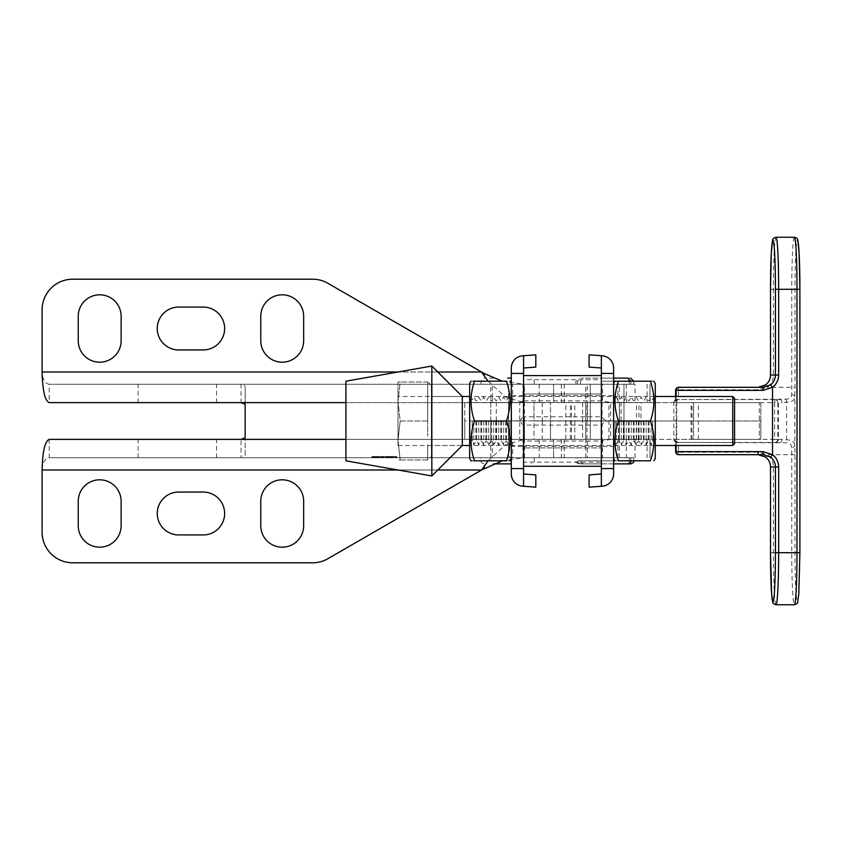<?xml version="1.0" encoding="UTF-8"?>
<svg xmlns="http://www.w3.org/2000/svg" width="842" height="842" viewBox="0 0 842 842"><rect width="100%" height="100%" fill="white"/><g stroke="black" fill="none" stroke-linecap="round" stroke-linejoin="round"><path stroke-width="0.63" stroke-dasharray="4.21 3.16" d="M396.719 456.532L392.404 456.532L396.719 456.532L396.719 457.753L392.404 457.753L396.719 457.753M392.404 456.532L392.404 457.753M392.719 456.532L396.403 456.532L392.719 456.532L392.719 457.753L396.403 457.753L392.719 457.753M396.403 456.532L396.403 457.753M121.122 501.243A21.439 21.439 0 0 0 99.682 479.803A21.439 21.439 0 0 0 78.243 501.243L78.243 525.745A21.439 21.439 0 0 0 99.682 547.184A21.439 21.439 0 0 0 121.122 525.745L121.122 501.243M303.657 501.243A21.439 21.439 0 0 0 282.217 479.803A21.439 21.439 0 0 0 260.778 501.243L260.778 525.745A21.439 21.439 0 0 0 282.217 547.184A21.439 21.439 0 0 0 303.657 525.745L303.657 501.243M157.254 328.506A21.439 21.439 0 0 1 178.693 307.067L203.196 307.067A21.439 21.439 0 0 1 224.635 328.506A21.439 21.439 0 0 1 203.196 349.946L178.693 349.946A21.439 21.439 0 0 1 157.254 328.506M492.317 457.753L522.945 457.753L492.317 457.753L492.317 439.377L522.945 439.377L492.317 439.377M522.945 457.753L522.945 439.377M587.263 457.753L617.891 457.753L587.263 457.753L587.263 439.377L617.891 439.377L587.263 439.377M617.891 457.753L617.891 439.377M492.317 402.623L522.945 402.623L492.317 402.623L492.317 384.247L522.945 384.247L492.317 384.247M522.945 402.623L522.945 384.247M587.263 402.623L617.891 402.623L587.263 402.623L587.263 384.247L617.891 384.247L587.263 384.247M617.891 402.623L617.891 384.247M394.614 456.532L379.321 456.532L395.687 456.532L395.687 457.753L395.772 456.532L395.772 457.753L393.425 457.753L395.772 457.753L395.772 456.532L394.614 456.532L394.614 457.753M381.889 457.753L393.446 457.753L381.889 457.753L381.889 456.532M373.195 456.532L391.551 456.532L371.88 456.532L373.564 456.532L372.543 456.532L372.511 457.753L376.858 457.753L371.88 457.753L376.858 457.753L371.911 457.753L373.416 457.753L372.543 457.753L372.511 456.532L374.385 456.532L374.385 457.753L375.795 457.753L374.016 457.753L389.793 457.753L372.564 457.753L374.385 457.753L374.385 456.532L376.258 456.532L376.258 457.753L376.258 456.532L376.858 456.532L376.858 457.753L376.858 456.532L371.932 456.532L371.932 457.753L376.795 457.753L371.932 457.753L376.795 457.753L371.932 457.753L374.143 457.753L371.932 457.753L371.932 456.532L376.795 456.532L376.795 457.753L373.385 457.753L376.795 457.753L376.795 456.532L374.806 456.532L374.806 457.753L374.806 456.532L376.795 456.532L376.795 457.753L376.795 456.532L371.932 456.532L371.932 457.753L371.932 456.532L374.143 456.532L374.143 457.753L374.143 456.532L371.932 456.532L371.932 457.753L371.932 456.532L376.858 456.532L376.858 457.753L376.858 456.532L372.511 456.532L372.511 457.753L372.543 456.532L371.911 456.532L371.911 457.753L373.385 457.753L371.88 457.753L371.88 456.532L372.796 456.532L372.796 457.753L373.195 456.532L373.195 457.753M389.793 457.753L375.543 457.753L391.309 457.753L383.384 457.753L391.309 457.753L389.793 457.753L389.793 456.532L389.793 457.753M382.721 457.753L373.785 457.753L391.551 457.753L373.785 457.753L391.551 457.753L373.785 457.753L391.551 457.753L373.785 457.753L391.551 457.753L373.785 457.753L391.551 457.753L374.501 457.753L390.825 457.753L374.501 457.753L382.721 457.753L382.721 456.532L382.721 457.753M564.277 439.377L564.277 457.753L553.573 457.753L553.573 439.377L553.573 457.753L524.103 457.753L524.103 439.377L635.047 439.377L602.577 439.377L602.577 457.753L629.227 457.753L512.662 457.753C509.884 457.816 508.515 456.701 508.557 454.406L508.557 404.297L512.662 402.623L635.047 402.623L635.047 384.247L575.939 384.247L602.577 384.247L585.737 384.247L602.577 384.247L602.577 402.623M42.1 371.996L481.54 371.996L327.917 283.301A30.628 30.628 0 0 0 312.603 279.197L72.728 279.197A30.628 30.628 0 0 0 42.1 309.824L42.1 371.996C42.553 379.384 44.91 383.468 49.173 384.247L49.173 402.623L241.054 402.623L241.054 384.247C243.822 384.184 245.19 385.299 245.159 387.594L245.159 454.406C245.19 456.701 243.822 457.816 241.054 457.753L241.054 439.377L512.662 439.377L512.662 457.753L49.173 457.753L524.103 457.753L502.232 460.816M564.277 457.753L602.577 457.753M178.693 492.054A21.439 21.439 0 0 0 157.254 513.494A21.439 21.439 0 0 0 178.693 534.933L203.196 534.933A21.439 21.439 0 0 0 224.635 513.494A21.439 21.439 0 0 0 203.196 492.054L178.693 492.054M72.728 562.803L312.603 562.803A30.628 30.628 0 0 0 327.917 558.699L481.54 470.004L42.1 470.004L42.1 532.176A30.628 30.628 0 0 0 72.728 562.803M488.149 460.816L505.41 444.934L524.103 439.377L345.925 439.377M241.054 439.377L49.173 439.377L49.173 457.753C44.91 458.532 42.553 462.616 42.1 470.004M121.122 340.757L121.122 316.255A21.439 21.439 0 0 0 99.682 294.816A21.439 21.439 0 0 0 78.243 316.255L78.243 340.757A21.439 21.439 0 0 0 99.682 362.197A21.439 21.439 0 0 0 121.122 340.757M303.657 340.757L303.657 316.255A21.439 21.439 0 0 0 282.217 294.816A21.439 21.439 0 0 0 260.778 316.255L260.778 340.757A21.439 21.439 0 0 0 282.217 362.197A21.439 21.439 0 0 0 303.657 340.757M488.149 381.184L505.41 397.066L524.103 402.623L345.925 402.623M502.232 381.184L524.103 384.247L49.173 384.247L602.577 384.247M508.557 437.703L512.662 439.377L602.577 439.377M564.277 384.247L564.277 402.623L553.573 402.623L553.573 384.247L553.573 402.623L524.103 402.623L524.103 384.247L635.047 384.247M241.054 402.623L512.662 402.623L512.662 384.247C509.884 384.184 508.515 385.299 508.557 387.594L508.557 454.406M564.277 402.623L635.047 402.623M245.159 387.594L245.159 404.297M245.159 454.406L245.159 437.703M508.557 387.594L508.557 404.297M375.543 456.532L375.521 457.753L375.543 456.532M374.743 456.532L374.743 457.753L374.743 456.532M374.016 456.532L374.016 457.753L374.027 456.532M382.668 456.532L382.668 457.753L382.668 456.532L382.668 457.753L382.668 456.532L383.384 456.532L383.384 457.753L383.384 456.532L383.384 457.753L383.384 456.532L382.668 456.532L382.668 457.753L382.668 456.532L383.384 456.532L383.384 457.753L383.384 456.532L382.668 456.532M390.583 456.532L389.793 456.532L390.583 456.532L390.583 457.753L390.583 456.532L390.583 457.753L390.583 456.532L390.583 457.753L390.583 456.532L390.583 457.753L390.583 456.532L390.604 457.753L390.583 456.532L390.583 457.753L390.583 456.532L391.309 456.532L391.309 457.753L391.309 456.532L391.309 457.753L391.309 456.532L391.309 457.753L391.309 456.532L391.309 457.753L391.309 456.532L378.237 456.532L378.237 457.753L378.237 456.532L391.309 456.532L391.309 457.753L391.309 456.532L390.583 456.532L390.583 457.753M378.458 456.532L378.458 457.753L378.458 456.532M387.278 456.532L387.278 457.753M391.551 456.532L387.225 456.532L391.551 456.532L391.551 457.753M390.825 456.532L390.825 457.753M387.425 456.532L387.425 457.753L387.425 456.532M383.657 457.753L383.657 456.532L389.341 456.532L386.804 456.532L386.804 457.753L386.804 456.532L387.225 457.753L389.341 457.753L382.973 457.753L389.299 457.753L386.994 457.753L386.983 456.532L386.804 457.753L387.225 456.532L389.341 456.532L389.33 457.753L383.657 457.753L383.626 456.532L383.657 457.753L389.341 457.753L389.341 456.532L382.973 456.532L382.973 457.753L385.962 457.753L382.973 457.753L382.973 456.532L387.952 456.532L387.952 457.753M387.488 456.532L387.488 457.753L387.488 456.532M383.731 456.532L383.731 457.753L383.731 456.532M378.447 456.532L378.447 457.753L378.447 456.532M373.785 456.532L373.816 457.753M374.501 456.532L374.501 457.753M378.858 456.532L378.858 457.753M379.058 456.532L379.058 457.753L379.058 456.532M376.342 456.532L376.342 457.753L376.321 456.532M388.257 456.532L388.257 457.753M389.151 456.532L389.151 457.753L389.151 456.532M389.867 456.532L389.867 457.753L389.867 456.532M383.415 456.532L383.415 457.753M378.647 456.532L378.647 457.753M377.079 456.532L377.079 457.753M378.584 456.532L378.584 457.753M377.395 456.532L377.395 457.753M375.9 456.532L375.9 457.753M382.899 456.532L382.899 457.753M387.846 456.532L387.846 457.753M386.741 456.532L386.741 457.753M388.141 456.532L388.141 457.753M387.583 456.532L387.583 457.753M378.132 456.532L378.132 457.753M375.195 456.532L375.195 457.753M375.406 456.532L375.406 457.753M387.088 456.532L387.088 457.753M388.594 456.532L388.594 457.753L388.594 456.532M388.299 456.532L388.299 457.753L388.299 456.532M374.806 456.532L371.932 456.532L371.932 457.753L371.932 456.532L373.364 456.532L373.364 457.753L373.364 456.532L371.932 456.532L371.932 457.753L371.932 456.532L376.795 456.532L376.795 457.753L376.795 456.532L374.806 456.532L374.806 457.753M376.858 456.532L372.511 456.532L375.795 456.532L375.806 457.753L376.195 456.532L375.795 457.753L375.795 456.532L374.385 456.532L374.385 457.753L374.385 456.532L374.353 457.753L374.385 456.532L376.258 456.532L376.258 457.753L376.258 456.532L376.858 456.532L376.858 457.753M376.195 456.532L376.195 457.753L376.195 456.532M372.964 456.532L372.564 457.753L372.964 456.532L374.385 456.532L374.385 457.753L374.385 456.532L372.564 456.532L372.564 457.753L372.964 456.532M375.49 456.532L375.49 457.753M376.448 456.532L376.448 457.753M376.395 456.532L376.395 457.753M375.364 456.532L375.364 457.753L375.364 456.532M376.163 456.532L376.163 457.753M375.574 456.532L375.574 457.753M375.258 456.532L375.258 457.753M374.985 456.532L374.985 457.753M374.069 456.532L374.069 457.753M373.301 456.532L373.301 457.753M372.311 456.532L372.311 457.753L372.343 456.532L371.911 457.753L371.88 456.532L372.511 456.532L372.511 457.753L372.543 456.532L371.911 456.532L372.396 457.753L372.353 456.532L373.385 456.532L373.385 457.753L373.385 456.532L376.795 456.532L376.795 457.753L376.795 456.532L376.795 457.753L376.795 456.532L372.827 456.532L372.827 457.753L372.543 456.532L373.416 456.532L373.416 457.753L373.416 456.532L376.795 456.532L376.795 457.753L376.795 456.532L372.343 456.532M373.564 456.532L373.564 457.753L373.564 456.532M373.553 456.532L373.553 457.753M374.511 456.532L374.511 457.753M371.932 456.532L371.932 457.753L371.932 456.532L374.143 456.532L374.143 457.753L374.143 456.532L371.932 456.532M374.385 456.532L374.385 457.753M375.795 456.532L375.795 457.753M393.446 456.532L393.446 457.753L393.425 456.532M379.321 456.532L379.321 457.753L379.321 456.532M381.405 457.753L391.783 457.753L381.405 457.753L381.405 456.532L380.552 456.532L380.552 457.753L380.552 456.532L391.783 456.532L391.783 457.753L391.783 456.532L381.405 456.532M385.783 456.532L385.962 457.753L385.962 456.532L382.973 456.532L385.783 456.532L385.783 457.753M382.973 456.532L382.973 457.753L382.973 456.532M387.952 456.532L388.488 457.753L388.488 456.532L389.299 456.532L389.341 457.753L389.341 456.532L389.341 457.753L389.299 456.532L384.194 456.532L384.194 457.753M383.657 456.532L384.194 456.532M389.299 456.532L389.299 457.753M395.687 457.753L394.688 457.753L394.688 456.532L394.688 457.753L395.687 457.753M394.603 456.532L394.603 457.753L394.603 456.532M393.635 456.532L393.519 457.753L393.635 456.532M604.661 457.753L587.358 457.753L604.661 457.753M604.661 439.377L587.358 439.377L604.661 439.377M607.577 457.753L590.274 457.753L607.577 457.753M607.577 439.377L590.274 439.377L607.577 439.377M608.282 439.377L561.319 439.377L608.282 439.377M608.282 457.753L561.319 457.753L608.282 457.753M511.315 378.121L507.631 378.121M493.475 463.879L511.315 463.879M507.631 457.753L534.281 457.753L507.631 457.753M507.631 384.247L534.281 384.247L507.631 384.247M493.475 378.121L484.055 378.121L493.475 378.121M759.326 439.377L565.824 439.377L693.566 439.377L693.566 421L760.863 421L760.863 439.377L692.029 439.377L692.029 402.623L759.326 402.623L759.326 439.377L676.736 439.377L676.736 402.623L760.863 402.623L759.326 402.623L760.863 402.623L760.863 439.377L693.566 439.377L693.566 402.623L565.824 402.623L774.619 402.623L774.619 439.377L759.326 439.377L760.863 439.377L759.326 439.377L759.326 421L760.863 421L565.824 421L760.863 421L760.863 402.623L693.566 402.623L693.566 421L565.824 421L759.326 421L759.326 402.623M799.9 552.699A49.004 2.463 90 0 1 797.437 601.704A49.004 2.463 90 0 1 794.974 552.699L794.974 454.691A15.314 0.768 -90 0 0 794.816 445.502C794.701 441.829 791.964 439.934 786.607 439.84L782.102 439.377A3.063 2.126 -90 0 1 779.976 442.439L676.894 442.439L785.565 442.808C789.48 442.86 791.512 444.365 791.638 447.344A12.251 0.61 90 0 1 791.764 454.691L791.764 552.699A52.067 2.61 -90 0 0 794.374 604.767M675.526 396.498A15.314 0.768 90 0 1 674.905 402.623A3.063 3.063 -90 0 1 677.968 399.561A12.251 0.61 -90 0 0 678.568 389.762L758.105 389.762L767.294 387.309A15.314 15.293 90 0 0 773.409 375.058L773.409 289.301L791.764 289.301L791.764 387.309A12.251 0.61 90 0 1 791.638 394.656C791.512 397.635 789.48 399.14 785.565 399.192L676.894 399.561L779.976 399.561A3.063 2.126 -90 0 1 782.102 402.623L786.607 402.16C791.964 402.066 794.701 400.171 794.816 396.498A15.314 0.768 -90 0 0 794.974 387.309L794.974 289.301A49.004 2.463 90 0 1 797.437 240.296M776.019 604.767A52.067 2.61 90 0 1 773.409 552.699L773.409 466.942A15.314 15.293 90 0 0 767.294 454.691L758.105 452.238L678.568 452.238A12.251 0.61 -90 0 0 677.968 442.439L675.147 440.419L675.516 445.502M763.168 454.691L758.253 454.691M763.168 387.309L758.253 387.309L758.105 389.762M791.638 394.656A3.063 1.831 -177.8 0 1 794.816 396.498L794.816 445.502A3.063 1.831 -2.2 0 1 791.638 447.344M785.565 399.192A3.063 1 -95.7 0 1 786.607 402.16L786.607 439.84A3.063 1 -84.3 0 1 785.565 442.808M765.61 384.857L767.294 387.309L794.974 387.309M794.974 454.691L767.294 454.691L765.599 457.132M603.43 402.623L585.737 402.623L603.43 402.623M603.43 421L585.737 421L603.43 421M607.966 402.623L590.274 402.623L607.966 402.623M607.966 421L590.274 421L607.966 421M582.601 421L533.975 421L533.975 439.377L550.51 439.377L464.752 439.377L640.951 439.377L533.975 439.377L533.975 421L640.951 421L582.601 421L582.601 439.377M604.198 421L621.049 421L604.198 421M507.631 421L524.482 421L507.631 421M507.631 439.377L524.482 439.377L507.631 439.377M604.198 439.377L621.049 439.377L604.198 439.377M523.566 428.21L523.314 441.019L519.756 439.377L519.756 421L523.314 425.105L602.083 425.105C603.261 422.179 606.114 420.811 610.639 421L610.639 439.377L602.083 441.019L601.356 444.86L601.356 466.268L601.356 428.946L602.083 425.105L602.083 441.019L523.314 441.019L523.566 466.268L601.356 466.268L601.356 393.982L523.566 393.982L523.566 447.891L601.356 447.891L523.566 447.891L523.566 446.249L601.356 446.249L601.356 462.163L523.566 462.163L523.566 444.123M601.356 412.938L601.356 379.71L523.566 379.71L523.566 395.624L601.356 395.624L601.356 412.938L602.083 416.769L523.314 416.769L523.566 375.606L523.566 393.982L601.356 393.982L601.356 375.606L601.356 395.624L601.356 375.606L523.566 375.606L523.314 400.855L519.756 402.497L464.752 402.497L464.752 420.874L519.756 420.874L519.756 402.497L640.951 402.497L533.975 402.497L533.975 420.874L464.752 420.874L464.752 402.497L550.51 402.497L550.51 420.874L550.51 402.497L533.975 402.497L533.975 420.874L640.951 420.874L640.951 402.497M464.752 421L464.752 439.377L464.752 421M619.354 402.497L619.354 420.874L519.756 420.874L523.314 416.769L523.314 400.855L602.083 400.855L610.639 402.497L610.639 420.874C606.124 421.074 603.272 419.705 602.083 416.769L602.083 400.855L601.356 397.024M587.358 420.874L621.049 420.874L587.358 420.874L587.358 402.497L621.049 402.497L587.358 402.497M490.791 420.874L524.482 420.874L490.791 420.874L490.791 402.497L524.482 402.497L490.791 402.497M619.354 420.874L640.951 420.874M524.482 420.874L524.482 402.497M621.049 420.874L621.049 402.497M523.566 413.664L523.566 397.75M523.566 466.268L523.566 447.891L523.566 466.268M550.51 421L550.51 439.377L550.51 421M601.356 428.946L601.356 444.86M397.992 396.498L397.992 445.502L397.992 396.498L462.311 396.498L431.378 396.498L431.378 445.502L431.378 396.498M397.992 445.502L462.311 445.502L462.311 396.498M431.841 475.962L431.841 366.038M345.925 460.816L345.925 381.184M604.661 402.623L587.358 402.623L604.661 402.623M604.661 384.247L587.358 384.247L604.661 384.247M607.577 402.623L590.274 402.623L607.577 402.623M607.577 384.247L590.274 384.247L607.577 384.247M608.282 384.247L561.319 384.247L608.282 384.247M608.282 402.623L561.319 402.623L608.282 402.623M603.43 439.377L585.737 439.377L603.43 439.377M607.966 439.377L590.274 439.377L607.966 439.377M602.577 378.121L626.164 378.121L602.577 378.121M602.577 463.879L626.164 463.879L602.577 463.879M607.114 378.121L630.7 378.121L607.114 378.121M607.114 463.879L583.538 463.879L607.114 463.879M607.114 457.753L633.763 457.753L607.114 457.753M607.114 384.247L633.763 384.247L607.114 384.247M627.785 378.121L613.607 378.121M604.198 463.879L580.622 463.879L604.198 463.879M604.198 457.753L630.847 457.753L604.198 457.753M604.198 384.247L630.847 384.247L604.198 384.247M604.198 378.121L580.622 378.121L604.198 378.121M734.582 443.66L734.582 398.34M732.75 396.498L732.75 445.502M655.255 445.502L469.657 445.502M462.311 445.502L431.378 445.502M655.255 396.498L469.657 396.498M431.378 456.617L431.378 385.383L431.378 456.617L427.999 459.985L400.182 459.985L397.992 440.492L400.182 421L397.992 440.492L400.182 459.985L397.992 459.985L427.999 459.985M427.694 444.734L427.694 459.985L427.694 444.734M427.694 405.749L427.694 436.251L427.694 382.015L427.694 421L400.182 421L397.992 401.508L400.182 421L427.694 421L427.694 405.749M427.694 382.015L400.182 382.015L397.992 401.508L400.182 382.015L397.992 382.015L427.694 382.015L427.694 397.266L427.694 382.015M431.378 385.383L427.999 382.015M397.992 440.492L397.992 401.508L397.992 440.492M397.992 382.015L397.992 401.508L397.992 382.015M523.566 446.418L523.566 395.582L523.566 446.418L511.315 446.418L511.315 395.582L511.315 446.418M523.566 395.582L511.315 395.582M523.566 355.734L523.566 368.017L535.817 367.091L535.817 354.84L522.65 355.798A12.251 12.251 0 0 0 511.315 368.017L511.315 468.573L523.566 468.573L523.566 373.427L511.315 373.427M523.566 473.983L523.566 486.266L535.817 487.16L535.817 474.909L523.566 473.983L523.566 468.573M523.566 368.017L523.566 373.427M523.566 486.266L522.65 486.202A12.251 12.251 0 0 1 511.315 473.983L511.315 468.573M601.356 446.418L601.356 395.582L601.356 446.418L613.607 446.418L613.607 395.582L613.607 446.418M601.356 395.582L613.607 395.582M613.607 373.427L613.607 368.017A12.251 12.251 0 0 0 602.272 355.798L589.105 354.84L589.105 367.091L601.356 368.017L601.356 373.427L613.607 373.427L613.607 468.573L601.356 468.573L601.356 373.427M601.356 486.266L601.356 473.983L589.105 474.909L589.105 487.16L602.272 486.202A12.251 12.251 0 0 0 613.607 473.983L613.607 468.573M601.356 473.983L601.356 468.573M508.61 421L508.61 444.944L508.61 421M509.799 421L509.799 442.881L509.799 421M506.537 421L506.537 441.355L506.537 421M503.642 421L503.642 444.944L503.642 421M505.705 421L505.705 441.355L505.705 421M501.569 421L501.569 441.355L501.569 421M498.664 421L498.664 444.944L498.664 421M500.737 421L500.737 441.355L500.737 421M496.591 421L496.591 441.355L496.591 421M493.696 421L493.696 444.944L493.696 421M495.759 421L495.759 441.355L495.759 421M491.623 421L491.623 441.355L491.623 421M488.718 421L488.718 444.944L488.718 421M490.791 421L490.791 439.377M486.644 421L486.644 441.355L486.644 421M483.75 421L483.75 444.944L483.75 421M485.823 421L485.823 441.355L485.823 421M481.677 421L481.677 441.355L481.677 421M478.772 421L478.772 444.944L478.772 421M480.845 421L480.845 441.355L480.845 421M476.698 421L476.698 441.355L476.698 421M473.804 421L473.804 444.944L473.804 421M475.877 421L475.877 441.355L475.877 421M472.246 421L472.246 442.25L472.246 421M511.315 421L511.315 383.478L511.315 421M506.431 421C511.105 407.76 511.105 394.488 506.431 381.184L474.541 381.184C469.868 394.424 469.868 407.696 474.541 421C469.868 434.24 469.868 447.512 474.541 460.816L506.431 460.816C511.105 447.576 511.105 434.304 506.431 421L474.541 421M469.657 383.478L469.657 458.522M470.983 381.184L473.33 381.184M506.431 460.816C511.094 460.816 511.094 460.816 506.431 460.816M474.541 460.816C469.868 460.816 469.868 460.816 474.541 460.816M616.302 421L616.302 444.944L616.302 421M615.113 421L615.113 442.881L615.113 421M618.375 421L618.375 441.355L618.375 421M621.28 421L621.28 444.944L621.28 421M619.207 421L619.207 441.355L619.207 421M623.354 421L623.354 441.355L623.354 421M626.248 421L626.248 444.944L626.248 421M624.185 421L624.185 441.355L624.185 421M628.321 421L628.321 441.355L628.321 421M631.226 421L631.226 444.944L631.226 421M629.153 421L629.153 441.355L629.153 421M633.3 421L633.3 441.355L633.3 421M636.194 421L636.194 444.944L636.194 421M634.121 421L634.121 441.355L634.121 421M638.268 421L638.268 441.355L638.268 421M641.172 421L641.172 444.944L641.172 421M639.099 421L639.099 441.355L639.099 421M643.246 421L643.246 441.355L643.246 421M646.14 421L646.14 444.944L646.14 421M644.067 421L644.067 441.355L644.067 421M648.214 421L648.214 441.355L648.214 421M651.119 421L651.119 444.944L651.119 421M649.045 421L649.045 441.355L649.045 421M652.666 421L652.666 442.25L652.666 421M613.607 421L613.607 383.478L613.607 421M618.491 381.184C613.818 381.184 613.818 381.184 618.491 381.184C613.818 394.424 613.818 407.696 618.491 421C613.818 434.24 613.818 447.512 618.491 460.816L650.382 460.816C655.044 447.576 655.044 434.304 650.382 421C655.044 407.76 655.044 394.488 650.382 381.184L613.607 381.184M655.255 458.522L655.255 383.478M651.582 381.184L653.771 381.184M650.382 421L618.491 421M398.034 470.004L437.808 470.004M437.808 371.996L398.034 371.996M216.541 402.623L216.541 384.247M138.099 402.623L138.099 384.247M216.541 457.753L216.541 439.377M138.099 457.753L138.099 439.377M539.185 439.377L539.185 457.753M626.322 439.377L626.322 457.753M539.185 384.247L539.185 402.623M626.322 384.247L626.322 402.623M382.31 456.532L382.31 457.753L382.31 456.532M374.153 456.532L374.153 457.753M391.951 456.532L391.951 457.753M390.877 456.532L390.877 457.753M381.194 456.532L381.194 457.753M381.668 456.532L381.668 457.753M390.93 456.532L390.93 457.753M391.035 456.532L391.035 457.753M383.51 456.532L383.51 457.753M385.531 456.532L385.531 457.753M387.236 456.532L387.236 457.753M384.089 456.532L384.089 457.753M386.52 456.532L386.52 457.753M388.404 456.532L388.404 457.753M385.499 456.532L385.499 457.753M395.561 456.532L395.561 457.753L395.561 456.532M393.593 456.532L393.593 457.753M564.256 439.377L564.256 457.753M649.982 439.377L649.982 457.753L649.992 439.377M561.34 439.377L561.34 457.753M647.066 439.377L647.066 457.753M509.989 381.184L511.315 381.184M511.315 460.816L509.989 460.816M507.631 381.184L480.993 381.184L507.631 381.184M507.631 460.816L480.993 460.816L507.631 460.816M676.137 445.502L676.137 396.498M674.905 402.623L673.832 402.623L673.832 439.377L674.905 439.377A15.314 0.768 90 0 1 675.526 445.502M770.504 289.301L773.409 289.301A52.067 2.61 90 0 1 776.019 237.233M794.374 237.233A52.067 2.61 -90 0 0 791.764 289.301L794.974 289.301M770.504 552.699L794.974 552.699M782.102 439.377L777.829 439.377L777.829 402.623L782.102 402.623M775.324 442.439A3.063 3.063 -90 0 0 778.387 439.377L778.387 402.623A3.063 3.063 -90 0 0 775.324 399.561M770.504 375.058L773.409 375.058M678.726 387.309L678.568 389.762A3.063 0.61 -179.4 0 0 675.663 390.341M774.777 399.561A3.063 3.063 -90 0 1 777.829 402.623L774.619 402.623L774.777 399.561M777.829 439.377A3.063 3.063 -90 0 1 774.777 442.439L774.619 439.377L777.829 439.377M676.894 399.561L676.736 402.623L673.832 402.623A3.063 3.063 -90 0 1 676.894 399.561A3.063 3.063 0 0 0 673.832 402.623L673.832 439.377L676.736 439.377L676.894 442.439A3.063 3.063 90 0 1 673.832 439.377A3.063 3.063 0 0 0 676.894 442.439M674.905 439.377A3.063 3.063 90 0 0 677.968 442.439M773.409 466.942L770.504 466.942M675.663 451.659A3.063 0.61 179.4 0 0 678.568 452.238L678.726 454.691M691.103 439.377L691.103 402.623M636.489 439.377L636.489 402.623M608.966 439.377L608.966 402.623M574.791 439.377L574.791 402.623M571.465 439.377L571.465 402.623M638.983 439.377L638.983 402.623M698.386 439.377L698.386 402.623M496.306 420.874L496.306 402.497M496.306 421L496.306 439.377M542.248 421L542.248 439.377M619.354 421L619.354 439.377M542.248 402.497L542.248 420.874M582.601 402.497L582.601 420.874M564.256 384.247L564.256 402.623M649.982 384.247L649.982 402.623L649.992 384.247M561.34 384.247L561.34 402.623M647.066 384.247L647.066 402.623M602.577 381.184L629.227 381.184L602.577 381.184M602.577 460.816L629.227 460.816L602.577 460.816M607.114 381.184L633.763 381.184L607.114 381.184M607.114 460.816L633.763 460.816L607.114 460.816M614.934 460.816L613.607 460.816M604.198 460.816L577.559 460.816L604.198 460.816M601.356 368.017L601.356 355.734M635.047 457.753L635.047 439.377M587.358 421L587.358 402.623M590.274 439.377L590.274 384.247L590.274 439.377M561.319 439.377L561.319 457.753M623.964 439.377L623.964 384.247L623.964 439.377M621.049 421L621.049 402.623M534.281 384.247L534.281 381.184L531.218 378.121M534.281 457.753L534.281 460.816C534.659 461.984 533.639 463.005 531.218 463.879M524.482 457.753L524.482 384.247M480.993 384.247L480.993 381.184L484.055 378.121M490.791 457.753L490.791 384.247M484.055 463.879C481.635 463.005 480.614 461.984 480.993 460.816L480.993 457.753M675.516 396.498L675.147 401.581L677.968 399.561M585.737 439.377L585.737 402.623M570.36 439.377L570.36 402.623M586.99 439.377L586.99 402.623M565.824 439.377L565.824 402.623M619.428 439.377L619.428 402.623M524.482 439.377L524.482 421M640.951 439.377L640.951 421M561.319 384.247L561.319 402.623M629.227 384.247L629.227 381.184L626.164 378.121M629.227 457.753L629.227 460.816C629.606 461.984 628.585 463.005 626.164 463.879M619.428 457.753L619.428 384.247M575.939 384.247L575.939 381.184L579.001 378.121M585.737 457.753L585.737 384.247M579.001 463.879C576.581 463.005 575.56 461.984 575.939 460.816L575.939 457.753M633.763 460.816L633.763 457.753M633.763 384.247L633.763 381.184M580.475 384.247L580.475 381.184L583.538 378.121M583.538 463.879C581.117 463.005 580.096 461.984 580.475 460.816L580.475 457.753M630.847 460.816L630.847 457.753M630.847 384.247L630.847 381.184M577.559 384.247L577.559 381.184L580.622 378.121M580.622 463.879C578.201 463.005 577.18 461.984 577.559 460.816L577.559 457.753M511.315 445.502L509.799 442.881L508.61 444.944L506.537 441.355L505.705 441.355L503.642 444.944L501.569 441.355L500.737 441.355L498.664 444.944L496.591 441.355L495.759 441.355L493.696 444.944L491.623 441.355L490.791 441.355L488.718 444.944L486.644 441.355L485.823 441.355L483.75 444.944L481.677 441.355L480.845 441.355L478.772 444.944L476.698 441.355L475.877 441.355L473.804 444.944L472.246 442.25L469.657 443.755M469.657 398.245L472.246 399.75L473.804 397.056L475.877 400.645L476.698 400.645L478.772 397.056L480.845 400.645L481.677 400.645L483.75 397.056L485.823 400.645L486.644 400.645L488.718 397.056L490.791 400.645L491.623 400.645L493.696 397.056L495.759 400.645L496.591 400.645L498.664 397.056L500.737 400.645L501.569 400.645L503.642 397.056L505.705 400.645L506.537 400.645L508.61 397.056L509.799 399.119L511.315 396.498M613.607 445.502L615.113 442.881L616.302 444.944L618.375 441.355L619.207 441.355L621.28 444.944L623.354 441.355L624.185 441.355L626.248 444.944L628.321 441.355L629.153 441.355L631.226 444.944L633.3 441.355L634.121 441.355L636.194 444.944L638.268 441.355L639.099 441.355L641.172 444.944L643.246 441.355L644.067 441.355L646.14 444.944L648.214 441.355L649.045 441.355L651.119 444.944L652.666 442.25L655.255 443.755M655.255 398.245L652.666 399.75L651.119 397.056L649.045 400.645L648.214 400.645L646.14 397.056L644.067 400.645L643.246 400.645L641.172 397.056L639.099 400.645L638.268 400.645L636.194 397.056L634.121 400.645L633.3 400.645L631.226 397.056L629.153 400.645L628.321 400.645L626.248 397.056L624.185 400.645L623.354 400.645L621.28 397.056L619.207 400.645L618.375 400.645L616.302 397.056L615.113 399.119L613.607 396.498"/><path stroke-width="1.26" d="M121.122 501.243A21.439 21.439 0 0 0 99.682 479.803A21.439 21.439 0 0 0 78.243 501.243L78.243 525.745A21.439 21.439 0 0 0 99.682 547.184A21.439 21.439 0 0 0 121.122 525.745L121.122 501.243M303.657 501.243A21.439 21.439 0 0 0 282.217 479.803A21.439 21.439 0 0 0 260.778 501.243L260.778 525.745A21.439 21.439 0 0 0 282.217 547.184A21.439 21.439 0 0 0 303.657 525.745L303.657 501.243M157.254 328.506A21.439 21.439 0 0 1 178.693 307.067L203.196 307.067A21.439 21.439 0 0 1 224.635 328.506A21.439 21.439 0 0 1 203.196 349.946L178.693 349.946A21.439 21.439 0 0 1 157.254 328.506M203.196 534.933L178.693 534.933A21.439 21.439 0 0 1 157.254 513.494A21.439 21.439 0 0 1 178.693 492.054L203.196 492.054A21.439 21.439 0 0 1 224.635 513.494A21.439 21.439 0 0 1 203.196 534.933M345.925 439.377L49.173 439.377C44.91 441.324 42.553 451.533 42.1 470.004L42.1 532.176A30.628 30.628 0 0 0 72.728 562.803L312.603 562.803A30.628 30.628 0 0 0 327.917 558.699L481.54 470.004L488.149 460.816M437.808 470.004L481.54 470.004L502.232 460.816M78.243 316.255A21.439 21.439 0 0 1 99.682 294.816A21.439 21.439 0 0 1 121.122 316.255L121.122 340.757A21.439 21.439 0 0 1 99.682 362.197A21.439 21.439 0 0 1 78.243 340.757L78.243 316.255M260.778 316.255A21.439 21.439 0 0 1 282.217 294.816A21.439 21.439 0 0 1 303.657 316.255L303.657 340.757A21.439 21.439 0 0 1 282.217 362.197A21.439 21.439 0 0 1 260.778 340.757L260.778 316.255M437.808 371.996L481.54 371.996L484.287 373.574L484.287 375.953L481.54 371.996L327.917 283.301A30.628 30.628 0 0 0 312.603 279.197L72.728 279.197A30.628 30.628 0 0 0 42.1 309.824L42.1 371.996C42.553 390.467 44.91 400.676 49.173 402.623L345.925 402.623M484.287 375.953L488.149 381.184M484.287 373.574L502.232 381.184M241.054 439.377L245.159 437.703L245.159 404.297L241.054 402.623M507.631 378.121L511.315 378.121M511.315 463.879L493.475 463.879M778.639 466.942L770.504 466.942L770.504 552.699A49.004 2.463 -90 0 0 772.967 601.704A49.004 2.463 -90 0 0 775.429 552.699L775.429 466.942A12.251 12.241 90 0 0 770.535 457.143L763.168 454.691L762.999 451.628L772.524 454.691A15.314 15.293 -90 0 1 778.639 466.942L778.639 552.699A52.067 2.61 90 0 1 776.019 604.767L794.374 604.767A52.067 2.61 -90 0 0 796.995 552.699L796.995 289.301A52.067 2.61 -90 0 0 794.374 237.233C796.816 237.854 797.974 239.002 797.869 240.675L799.1 253.105L799.9 289.301L775.429 289.301A49.004 2.463 -90 0 0 772.967 240.296A49.004 2.463 -90 0 0 770.504 289.301L770.504 375.058A12.251 12.241 -90 0 1 765.61 384.857L758.253 387.309L678.726 387.309L763.168 387.309L770.535 384.857A12.251 12.241 90 0 0 775.429 375.058L770.504 375.058L770.504 289.301L771.293 253.105L772.524 240.675C772.419 239.002 773.587 237.854 776.019 237.233A52.067 2.61 90 0 1 778.639 289.301L778.639 375.058A15.314 15.293 -90 0 1 772.524 387.309L762.999 390.372L763.168 387.309M758.105 452.238L758.253 454.691L765.61 457.143A12.251 12.241 -90 0 1 770.504 466.942L770.504 466.942C770.398 462.9 768.767 459.637 765.61 457.143L758.253 454.691L678.726 454.691A3.063 3.063 -90 0 1 675.663 451.628L762.999 451.628M763.168 454.691L678.726 454.691A3.063 3.063 0 0 1 675.663 451.659A3.063 0.61 179.4 0 1 675.663 451.628A15.314 0.768 90 0 0 675.526 445.502M770.535 457.143L772.524 454.691L772.524 387.309L770.535 384.857M770.504 375.058C770.398 379.1 768.767 382.363 765.61 384.857L758.253 387.309M523.566 466.268L601.356 466.268L601.356 375.606L523.566 375.606L523.566 466.268M345.925 381.184L345.925 460.816L431.841 475.962L431.841 366.038L345.925 381.184M469.657 396.498L462.311 396.498L462.311 445.502L431.841 475.962M462.311 396.498L431.841 366.038M613.607 463.879L630.7 463.879L613.607 463.879M613.607 378.121L627.785 378.121L630.847 381.184M732.75 445.502L732.75 396.498L734.582 398.34L734.582 443.66L732.75 445.502L655.255 445.502M469.657 445.502L462.311 445.502M732.75 396.498L655.255 396.498M511.315 373.427L511.315 368.017A12.251 12.251 0 0 1 522.65 355.798L535.817 354.84L535.817 367.091L523.566 368.017L523.566 373.427L511.315 373.427L511.315 468.573L523.566 468.573L523.566 373.427M523.566 486.266L523.566 473.983L535.817 474.909L535.817 487.16L522.65 486.202A12.251 12.251 0 0 1 511.315 473.983L511.315 468.573M523.566 473.983L523.566 468.573M601.356 355.734L601.356 368.017L589.105 367.091L589.105 354.84L602.272 355.798A12.251 12.251 0 0 1 613.607 368.017L613.607 468.573L601.356 468.573L601.356 373.427L613.607 373.427M601.356 473.983L601.356 486.266L589.105 487.16L589.105 474.909L601.356 473.983L601.356 468.573M601.356 368.017L601.356 373.427M601.356 486.266L602.272 486.202A12.251 12.251 0 0 0 613.607 473.983L613.607 468.573M474.541 460.816C469.868 460.816 469.868 460.816 474.541 460.816C469.868 447.576 469.868 434.304 474.541 421C469.868 407.76 469.868 394.488 474.541 381.184L506.431 381.184C511.094 381.184 511.094 381.184 506.431 381.184C511.094 381.184 511.094 381.184 506.431 381.184C511.105 394.424 511.105 407.696 506.431 421C511.105 434.24 511.105 447.512 506.431 460.816C511.094 460.816 511.094 460.816 506.431 460.816L474.225 460.816M471.952 460.816L470.983 460.816L469.657 458.522L469.657 383.478L470.983 381.184M474.541 381.184C469.868 381.184 469.868 381.184 474.541 381.184L473.33 381.184M474.541 421L506.431 421M651.582 381.184L650.382 381.184C655.044 381.184 655.044 381.184 650.382 381.184C655.044 394.424 655.044 407.696 650.382 421C655.044 434.24 655.044 447.512 650.382 460.816L618.491 460.816C613.818 447.576 613.818 434.304 618.491 421C613.818 407.76 613.818 394.488 618.491 381.184C613.818 381.184 613.818 381.184 618.491 381.184L613.607 381.184M653.771 381.184L655.255 383.478L655.255 458.522L653.929 460.816M650.382 421L618.491 421M618.491 460.816C613.818 460.816 613.818 460.816 618.491 460.816C613.818 460.816 613.818 460.816 618.491 460.816M650.382 460.816C655.044 460.816 655.044 460.816 650.382 460.816C655.044 460.816 655.044 460.816 650.382 460.816M650.382 381.184L618.491 381.184M42.1 470.004L398.034 470.004M398.034 371.996L42.1 371.996M484.287 468.426L484.287 466.047M511.315 381.184L509.989 381.184L511.315 383.478M511.315 458.522L509.989 460.816L511.315 460.816M797.437 240.296A49.004 2.463 90 0 1 799.9 289.301L799.9 552.699L775.429 552.699M762.999 390.372L675.663 390.372A15.314 0.768 90 0 1 675.526 396.498M679.199 454.691A3.063 3.063 -90 0 1 676.137 451.628L676.137 445.502M676.137 396.498L676.137 390.372A3.063 3.063 -90 0 1 679.199 387.309M778.639 375.058L775.429 375.058L775.429 289.301M675.663 390.341A3.063 0.61 -179.4 0 0 675.663 390.372A3.063 3.063 -90 0 1 678.726 387.309A3.063 3.063 0 0 0 675.663 390.341L675.516 396.498M770.504 466.942L770.504 552.699L771.609 593.726L772.745 602.125C772.44 602.998 773.524 603.872 776.019 604.767M613.607 460.816L614.934 460.816L613.607 458.522M523.566 368.017L523.566 355.734M776.019 237.233L794.374 237.233M794.374 604.767C796.869 603.872 797.963 602.998 797.648 602.125L798.795 593.726L799.9 552.699L799.9 289.301M675.516 445.502L675.663 451.659M633.763 381.184L630.7 378.121M633.763 460.816C634.142 461.984 633.121 463.005 630.7 463.879M630.847 460.816C631.226 461.984 630.205 463.005 627.785 463.879M613.607 383.478L614.934 381.184"/></g></svg>
